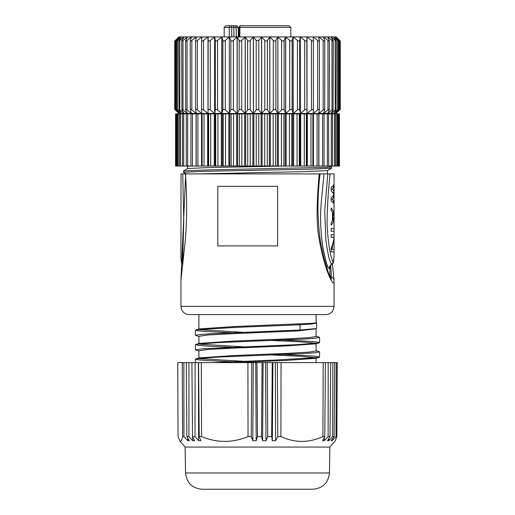 <?xml version="1.0" encoding="UTF-8"?>
<svg xmlns="http://www.w3.org/2000/svg" width="515" height="515" viewBox="0 0 515 515"><rect width="100%" height="100%" fill="white"/><g stroke="black" fill="none" stroke-linecap="round" stroke-linejoin="round"><path stroke-width="0.77" d="M285.696 36.925L293.157 36.925L285.716 36.925L289.7 40.428C290.872 41.297 291.677 41.297 292.102 40.428L293.157 36.925L290.814 36.925L293.138 36.925M277.868 36.925L285.638 36.925L277.894 36.925L281.628 40.428C282.748 41.297 283.578 41.297 284.126 40.428L285.716 36.925L285.716 113.487L289.7 109.985C290.853 109.129 291.651 109.129 292.102 109.985L293.157 113.487L293.157 36.925L300.271 36.925L293.235 36.925L297.425 40.428C298.636 41.297 299.395 41.297 299.698 40.428L300.29 36.925L293.215 36.925L306.934 36.925L300.361 36.925L304.706 40.428C305.949 41.297 306.657 41.297 306.831 40.428L306.953 36.925L300.342 36.925L313.056 36.925L307.017 36.925L311.472 40.428C312.727 41.297 313.378 41.297 313.423 40.428L313.423 109.985C313.358 109.122 312.708 109.122 311.472 109.985L311.472 40.428M319.435 40.646L318.579 36.925L313.126 36.925L318.566 36.925M318.63 37.144L323.407 36.925L318.63 36.925L323.163 40.428C324.399 41.297 324.914 41.297 324.707 40.428L324.778 40.756M324.707 40.428L323.42 36.925L327.527 36.925L323.465 36.925L327.958 40.428C329.169 41.297 329.606 41.297 329.272 40.428L329.407 40.852M329.272 40.428L327.54 36.925L330.881 36.925L327.579 36.925L331.988 40.428C333.154 41.297 333.508 41.297 333.057 40.428L333.263 40.93M333.057 40.428L330.894 36.925L333.43 36.925L330.92 36.925L335.194 40.428C336.308 41.297 336.578 41.297 336.005 40.428L336.308 40.994M336.005 40.428L333.437 36.925L337.55 40.428C338.6 41.297 338.78 41.297 338.098 40.428L335.156 36.925L336.018 36.925L333.463 36.925L335.149 36.925M335.156 36.925L339.031 40.428C340.003 41.297 340.093 41.297 339.308 40.428L336.018 36.925L339.623 40.428C340.499 41.297 340.499 41.297 339.623 40.428C340.499 41.297 340.499 41.297 339.623 40.428L339.623 40.775M339.308 40.428C340.093 41.297 340.003 41.297 339.031 40.428L339.031 109.985L335.168 113.487L336.025 113.487L339.623 109.985C340.492 109.122 340.492 109.122 339.623 109.985C340.492 109.122 340.492 109.122 339.623 109.985L339.623 109.637M338.098 40.428C338.78 41.297 338.6 41.297 337.55 40.428L337.55 109.985L333.463 113.487L335.156 113.487L333.463 113.487M313.423 40.428L313.069 36.925L317.646 40.428C318.901 41.297 319.487 41.297 319.403 40.428M258.813 40.428L258.813 109.985L261.575 113.487L261.575 36.925L253.425 36.925L256.187 40.428L258.813 40.428L261.659 36.925L261.659 113.487L264.781 109.985C265.74 109.129 266.609 109.129 267.388 109.985L269.763 113.487L269.757 36.925L261.659 36.925L264.781 40.428C265.759 41.297 266.628 41.297 267.388 40.428L269.834 36.925L269.841 113.487L273.291 109.985C274.321 109.129 275.177 109.129 275.86 109.985L277.81 113.487L277.81 36.925L269.834 36.925L273.291 40.428C274.347 41.297 275.203 41.297 275.86 40.428L277.81 36.925L237.164 36.925M253.341 108.105L253.341 36.925L245.23 36.925L247.612 40.428C248.404 41.297 249.273 41.297 250.219 40.428L253.425 36.925L253.425 113.487L256.187 109.985L256.187 40.428M229.336 36.925L237.106 36.925L229.362 36.925L230.875 40.428C231.447 41.297 232.284 41.297 233.372 40.428L237.19 36.925L237.19 113.487L239.14 109.985C239.816 109.129 240.672 109.129 241.709 109.985L245.166 113.487L245.159 36.925L237.19 36.925L239.14 40.428C239.829 41.297 240.685 41.297 241.709 40.428L245.23 36.925L245.243 113.487L247.612 109.985C248.391 109.129 249.26 109.129 250.219 109.985C249.26 109.129 248.391 109.129 247.612 109.985L247.612 40.428M217.575 40.428L217.575 109.985L221.765 113.487L221.765 36.925L214.691 36.925L221.765 36.925L214.71 36.925L215.302 40.428C215.637 41.297 216.39 41.297 217.575 40.428L221.843 36.925L221.843 113.487L222.898 109.985C223.349 109.129 224.147 109.129 225.3 109.985L229.284 113.487L229.284 36.925L221.843 36.925L222.898 40.428C223.356 41.297 224.154 41.297 225.3 40.428L229.284 36.925L221.817 36.925L224.186 36.925L224.186 27.404L225.84 25.75L235.915 25.75M203.528 40.428L203.528 109.985L207.983 113.487L207.983 36.925L201.932 36.925L201.577 40.428C201.648 41.297 202.298 41.297 203.528 40.428L207.983 36.925L214.62 36.925L208.047 36.925L208.169 40.428C208.369 41.297 209.084 41.297 210.294 40.428L214.639 36.925L208.028 36.925L221.746 36.925M201.874 37.505L201.874 36.925L196.421 36.925L195.597 40.428C195.539 41.297 196.125 41.297 197.354 40.428L201.874 36.925L207.963 36.925M196.37 37.144L191.58 36.925L190.293 40.428C190.106 41.297 190.614 41.297 191.838 40.428L196.37 36.925L201.854 36.925M190.215 40.756L190.293 40.428M191.535 37.048L187.46 36.925L185.728 40.428C185.406 41.297 185.844 41.297 187.042 40.428L191.535 36.925L196.35 36.925M185.593 40.852L185.728 40.428M187.421 37.003L184.106 36.925L181.943 40.428C181.505 41.297 181.859 41.297 183.012 40.428L187.421 36.925L191.522 36.925M181.737 40.93L181.943 40.428M175.377 40.775L175.377 40.428C174.501 41.297 174.501 41.297 175.377 40.428C174.501 41.297 174.501 41.297 175.377 40.428L178.975 36.925L179.825 36.925L178.982 36.925L175.692 40.428C174.907 41.297 175.003 41.297 175.969 40.428L179.832 36.925L181.531 36.925L179.844 36.925L176.903 40.428C176.227 41.297 176.407 41.297 177.45 40.428L181.538 36.925L184.067 36.925L181.563 36.925L178.995 40.428C178.428 41.297 178.699 41.297 179.806 40.428L184.08 36.925L187.409 36.925M178.692 40.994L178.995 40.428M175.692 40.428C174.907 41.297 175.003 41.297 175.969 40.428L175.969 109.985L179.838 113.487L176.903 109.985C176.239 109.129 176.42 109.129 177.45 109.985L177.45 40.428C176.407 41.297 176.227 41.297 176.903 40.428M221.765 36.925L224.186 36.925M306.831 40.428L306.953 113.487L306.953 36.925L308.195 36.925L306.998 36.925L307.017 113.487L311.472 109.985M229.284 36.925L229.362 113.487L230.875 109.985C231.441 109.129 232.271 109.129 233.372 109.985C232.278 109.129 231.441 109.129 230.875 109.985L230.875 40.428M175.377 109.637L175.377 109.985C174.508 109.122 174.508 109.122 175.377 109.985C174.508 109.122 174.508 109.122 175.377 109.985L178.975 113.487L175.692 109.985C174.926 109.129 175.016 109.129 175.969 109.985C175.016 109.129 174.926 109.129 175.692 109.985M179.806 40.428L179.806 109.985L184.08 113.487L181.538 113.487L177.45 109.985C176.42 109.129 176.239 109.129 176.903 109.985M181.538 113.487L179.844 113.487L181.563 113.487L178.995 109.985C178.441 109.129 178.711 109.129 179.806 109.985M178.705 41.046L178.995 109.985M183.012 40.428L183.012 109.985L187.421 113.487L184.08 113.435M181.563 113.487L184.106 113.487L181.943 109.985C181.512 109.129 181.872 109.129 183.012 109.985M181.744 41.007L181.943 109.985M187.042 40.428L187.042 109.985L191.535 113.487L187.421 113.409M184.106 113.487L187.46 113.487L185.728 109.985C185.406 109.122 185.844 109.122 187.042 109.985M185.6 40.936L185.728 109.985M191.838 40.428L191.838 109.985L196.37 113.487L191.535 113.358M187.46 113.487L191.58 113.487L190.293 109.985C190.099 109.122 190.614 109.122 191.838 109.985M190.222 40.846L190.293 109.985M197.354 40.428L197.354 109.985L201.874 113.487L196.37 113.261M191.58 113.487L196.421 113.487L195.597 109.985C195.533 109.122 196.118 109.122 197.354 109.985M195.565 40.724L195.597 109.985M196.421 113.487L201.874 113.487L201.874 112.901M201.932 113.487L207.983 113.487L201.874 113.487L201.577 109.985C201.642 109.122 202.292 109.122 203.528 109.985M201.571 40.569L201.577 109.985M207.983 36.925L208.047 113.487L208.169 40.428M210.294 40.428L210.294 109.985C209.077 109.122 208.363 109.122 208.169 109.985M210.294 109.985L214.639 113.487L214.639 36.925L214.71 113.487L215.302 109.985L215.302 40.428M217.575 109.985C216.384 109.122 215.624 109.122 215.302 109.985M225.3 40.428L225.3 109.985C224.147 109.129 223.349 109.129 222.898 109.985L222.898 40.428M233.372 40.428L233.372 109.985L237.106 113.487L237.106 36.925M241.709 40.428L241.709 109.985C240.679 109.129 239.823 109.129 239.14 109.985L239.14 40.428M250.219 40.428L250.219 109.985L253.341 113.487L237.106 113.487L277.894 113.487L281.628 109.985C282.722 109.129 283.559 109.129 284.126 109.985C283.559 109.129 282.729 109.129 281.628 109.985L281.628 40.428M258.813 109.985C257.938 109.122 257.062 109.122 256.187 109.985M267.388 40.428L267.388 109.985C266.609 109.129 265.74 109.129 264.781 109.985L264.781 40.428M275.86 40.428L275.86 109.985C275.184 109.129 274.328 109.129 273.291 109.985L273.291 40.428M277.81 36.925L277.894 113.487L285.638 113.487L285.638 36.925M284.126 40.428L284.126 109.985L285.638 113.487L293.235 113.487L297.425 109.985L297.425 40.428M292.102 40.428L292.102 109.985C291.651 109.129 290.853 109.129 289.7 109.985L289.7 40.428M293.157 36.925L293.235 113.487L300.29 113.487L300.29 36.925L300.361 113.487L304.706 109.985L304.706 40.428M299.698 40.428L299.698 109.985C299.376 109.122 298.623 109.122 297.425 109.985M299.698 109.985L300.29 113.487L313.126 113.487L317.646 109.985L317.646 40.428M306.831 109.985C306.637 109.122 305.929 109.122 304.706 109.985M313.423 109.985L313.069 113.487M313.069 36.925L313.126 37.505M313.126 112.901L313.126 113.487L318.63 113.487L323.163 109.985L323.163 40.428M317.646 109.985C318.888 109.122 319.474 109.122 319.403 109.985L319.435 40.704M319.403 109.985L318.579 113.487L313.126 113.487M318.63 113.261L323.465 113.487L327.958 109.985L327.958 40.428M323.163 109.985C324.386 109.122 324.901 109.122 324.707 109.985L324.778 40.827M324.707 109.985L323.42 113.487L318.579 113.487M323.465 113.358L327.579 113.487L331.988 109.985L331.988 40.428M327.958 109.985C329.156 109.122 329.594 109.122 329.272 109.985L329.4 40.923M329.272 109.985L327.54 113.487L323.42 113.487M327.579 113.409L330.92 113.487L335.194 109.985L335.194 40.428M331.988 109.985C333.134 109.129 333.488 109.129 333.057 109.985L333.257 40.994M333.057 109.985L330.894 113.487L327.54 113.487M330.92 113.435L333.437 113.487L330.894 113.487M335.194 109.985C336.289 109.129 336.559 109.129 336.005 109.985L336.295 41.046M336.005 109.985L333.437 113.487M338.098 109.985C338.761 109.129 338.58 109.129 337.55 109.985C338.58 109.129 338.761 109.129 338.098 109.985L335.149 113.487M339.308 109.985C340.074 109.129 339.984 109.129 339.031 109.985C339.984 109.129 340.074 109.129 339.308 109.985L336.018 113.487L340.267 109.347L340.267 41.078M178.982 113.487L179.832 113.487L178.872 113.487L174.733 109.347L174.733 41.078M207.983 113.487L237.106 113.487L207.983 113.487M314.478 113.899L315.85 113.487L253.341 113.487M200.522 113.899L199.151 113.487M338.999 166.042L339.443 166.042L339.443 113.899L318.92 113.899L318.92 166.042L338.999 166.042L338.999 113.899M324.057 113.899L324.057 166.042M190.943 166.042L318.92 166.042M318.92 113.899L318.804 166.042L318.817 113.899L313.448 113.899L313.448 166.042M313.448 113.899L312.875 113.899L312.875 166.042L312.875 113.899L307.365 113.899L307.365 166.042M186.417 166.042L190.891 166.042L190.943 113.899M183.701 166.042L186.314 166.042L186.314 113.899L175.557 113.899L175.557 166.042L183.701 166.042L183.701 113.899M328.583 113.899L328.686 166.042M307.365 113.899L300.741 113.899L300.741 166.042M306.599 166.042L306.599 113.899M300.741 113.899L293.64 113.899L293.64 166.042M299.91 166.042L299.91 113.899M293.64 113.899L286.14 113.899L286.14 166.042M292.752 166.042L292.752 113.899M286.14 113.899L278.332 113.899L278.332 166.042M285.213 166.042L285.213 113.899M278.332 113.899L270.291 113.899L270.291 166.042M277.373 166.042L277.373 113.899M270.291 113.899L262.109 113.899L262.109 166.042M269.313 166.042L269.313 113.899M262.109 113.899L253.882 113.899L253.882 166.042M261.118 166.042L261.118 113.899M253.882 113.899L245.687 113.899L245.687 166.042M252.891 166.042L252.891 113.899M245.687 113.899L237.627 113.899L237.627 166.042M244.709 166.042L244.709 113.899M237.627 113.899L229.787 113.899L229.787 166.042M236.668 166.042L236.668 113.899M229.787 113.899L222.248 113.899L222.248 166.042M228.86 166.042L228.86 113.899M222.248 113.899L215.09 113.899L215.09 166.042M221.36 166.042L221.36 113.899M215.09 113.899L208.401 113.899L208.401 166.042M214.259 166.042L214.259 113.899M208.401 113.899L186.314 113.899M207.635 166.042L207.635 113.899M201.552 166.042L201.552 113.899M196.08 166.042L196.08 113.899M312.888 489.25L202.112 489.25C192.192 488.31 186.675 482.89 185.561 472.982L329.439 472.982C328.325 482.89 322.808 488.31 312.888 489.25M185.561 472.982L185.11 447.072L329.89 447.072L335.188 441.007L336.855 436.572L336.05 436.572L336.269 362.618L334.686 362.618L334.138 436.572L331.197 440.685L332.233 440.685L336.05 436.572M334.138 436.572L332.677 436.572L332.825 362.618L330.63 362.618L330.038 436.572L327.431 440.685L328.86 440.685L332.677 436.572M330.038 436.572L328.126 436.572L328.184 362.618L325.422 362.618L324.791 436.572L322.557 440.685L324.366 440.685L328.126 436.572M324.791 436.572L322.911 436.572L323.188 362.618L281.061 362.618L280.894 436.572C294.876 443.009 308.884 443.009 322.911 436.572M280.894 436.572L277.778 436.572L277.347 362.618L272.268 362.618L271.669 436.572L272.313 440.685L275.628 440.685L277.778 436.572M271.669 436.572L267.716 436.572L267.227 362.618L265.592 362.618L265.985 440.685L267.716 436.572M262.605 440.685L263.114 362.618L262.051 362.618L261.491 436.572L262.605 440.685L265.985 440.685M261.491 436.572L257.494 436.572L256.953 362.618L251.764 362.618L251.249 436.572L252.814 440.685L256.206 440.685L257.494 436.572M251.249 436.572L248.03 436.572L247.921 362.618L201.32 362.618L201.539 436.572C217.04 443.009 232.542 443.009 248.03 436.572M201.539 436.572L199.228 436.572L198.571 362.618L195.088 362.618L195.03 436.572L198.616 440.685L200.895 440.685L199.228 436.572M195.03 436.572L192.539 436.572L191.902 362.618L188.921 362.618L188.953 436.572L192.674 440.685L194.625 440.685L192.539 436.572M188.953 436.572L186.874 436.572L186.263 362.618L188.921 362.618M186.263 362.618L183.842 362.618L183.958 436.572L187.756 440.685L189.34 440.685L186.874 436.572M183.958 436.572L182.613 436.572L182.233 362.618L183.842 362.618M182.233 362.618L177.752 362.618L178.036 436.134L179.812 441.007L180.405 441.349C181.126 441.361 181.866 439.771 182.613 436.572M212.199 362.618L276.098 360.024L318.843 357.436L319.506 357.107L317.092 356.451L309.785 355.801L283.707 354.487M198.899 350.94L195.481 349.865L203.502 348.681L295.945 344.709L318.946 342.951L319.564 342.623L317.433 342.031L310.931 341.4L283.694 340.009M198.899 336.456L195.43 335.381L198.829 334.621L208.942 333.829L300.052 330.018L297.67 330.92L233.198 333.649M300.052 324.785L300.052 330.018L315.927 328.622M231.338 361.736L205.15 360.429L197.972 359.773L195.597 359.116L196.215 358.788L218.624 357.062L302.897 353.605L315.199 352.743L319.397 351.88M231.325 347.252L205.157 345.945L198.043 345.288L195.584 344.638L196.157 344.31L218.63 342.578L302.91 339.121L315.135 338.258L319.442 337.396M231.312 332.767L205.208 331.46L198.069 330.804L195.526 330.154L196.086 329.819L237.016 327.302L300.052 324.791L312.302 323.929L316.661 323.034L316.159 322.738M332.233 440.685L332.246 439.224M336.855 436.572L337.248 362.618L332.825 362.618M328.86 440.685L328.873 438.407M330.63 362.618L328.184 362.618M324.366 440.685L324.379 437.338M325.422 362.618L323.188 362.618M281.061 362.618L277.347 362.618M275.628 440.685L275.332 362.618M272.313 440.685L272.905 362.618M272.268 362.618L267.227 362.618M263.114 362.618L265.592 362.618M262.051 362.618L256.953 362.618M256.206 440.685L255.723 362.618M252.814 440.685L253.238 362.618M251.764 362.618L247.921 362.618M201.32 362.618L198.571 362.618M198.616 440.685L198.417 362.618M195.088 362.618L191.902 362.618M192.674 440.685L192.661 436.817M187.756 440.685L187.743 438.033M183.012 362.618L185.715 362.618M337.248 362.618L336.276 362.618M332.787 212.721L334.029 216.596L332.787 220.478L332.787 212.721L332.445 212.721M233.16 333.649L208.182 334.962L198.957 336.282M271.888 340.473L301.423 341.857L315.611 343.235M315.373 343.872L285.271 346.003L233.186 348.127M233.16 348.134L208.221 349.453L198.899 350.767L198.899 358.047M271.881 354.957L301.841 356.367L315.708 357.771M315.412 358.356L285.329 360.487L233.16 362.618M314.723 328.95L297.67 330.92M300.052 324.798L297.676 323.877C311.401 323.484 317.401 323.066 315.695 322.615M243.112 361.273L200.329 358.73M196.061 358.788L199.569 357.873L233.173 355.588L289.153 353.284L308.852 352.131L316.049 350.979M243.125 346.782L200.586 344.258M196.054 344.31L199.562 343.389L233.166 341.104L289.192 338.799L308.903 337.647L316.088 336.495M243.119 332.297L200.226 329.722M196.054 329.819L199.562 328.905L233.173 326.619L297.67 323.89M332.445 220.478L332.787 220.478M233.16 314.607L316.101 314.607L316.101 322.776M248.449 314.607L189.217 314.607C186.52 314.549 184.325 313.461 182.638 311.356L181.673 309.74L180.939 306.335L334.061 306.335L333.244 309.914L332.284 311.459C330.598 313.5 328.435 314.549 325.783 314.607L248.449 314.607M332.42 186.424L334.061 186.424L334.061 183.836C334.023 184.988 333.063 186.134 331.177 187.286L331.177 190.737L333.939 194.181C333.649 195.237 332.735 196.389 331.177 197.631L331.177 201.082C333.07 202.228 334.029 203.38 334.061 204.526L334.061 201.944L332.426 201.944M331.177 199.357L332.355 199.357L334.061 201.944M333.012 195.906L334.061 195.906L334.061 192.456L333.018 192.456M332.355 199.357L334.061 195.906M331.177 189.011L332.355 189.011C333.327 190.009 333.894 191.155 334.061 192.456M332.355 189.011L334.061 186.424M333.707 214.877L334.061 214.877L334.061 218.321L333.707 218.321M334.061 218.321C334.029 220.62 333.07 222.924 331.177 225.222L331.177 222.635L332.445 220.909L332.445 212.289L331.177 210.564L331.177 207.976C333.063 210.275 334.023 212.573 334.061 214.877M334.061 231.254L334.061 228.666L331.177 228.666L331.177 231.254L334.061 231.254M333.894 238.587L334.061 234.705L331.177 234.705L331.177 237.293L334.003 237.293C334.164 238.999 332.4 246.093 331.177 248.069L331.177 251.951L334.061 251.951L334.061 249.363L331.963 249.363L334.061 238.587M331.177 249.363L331.963 249.363M217.806 186.321L277.611 186.321L277.611 245.913L217.806 245.913L217.806 186.321M329.587 173.903L329.027 173.903M330.701 265.161L331.428 277.096L330.997 278.757M329.922 266.281L329.858 275.01L331.428 277.096C333.076 277.765 333.952 278.93 334.061 280.572L334.055 279.857M328.126 173.903L185.406 173.903M329.162 173.903L332.239 173.903M330.115 173.903L334.061 173.903L334.061 256.599L333.308 262.122C330.488 259.174 327.289 237.138 327.077 222.332C327.308 205.955 328.319 189.81 330.115 173.903L327.785 173.903L324.74 210.719L325.757 238.966C326.729 246.737 327.804 253.007 328.982 257.783L330.405 262.399L331.776 264.42C330.109 265.251 329.259 266.532 329.214 268.257L329.877 266.397M329.214 268.257C328.248 269.422 326.426 263.86 323.742 251.571C322.12 244.174 321.083 234.286 320.626 221.901C320.497 215.991 320.736 209.167 321.341 201.429L324.019 173.903M329.858 275.01L329.664 276.046M319.306 173.903L319.242 173.903C316.493 203.219 316.403 224.456 318.965 237.615C321.302 252.614 325.171 265.135 327.411 271.695C331.705 282.529 333.92 285.49 334.061 280.572M180.939 280.598L185.67 173.903L187.685 173.903M182.651 263.159L183.752 220.356L182.761 173.903L181.01 173.903L180.939 256.599L181.01 173.903M185.664 173.903L182.761 173.903M184.885 173.903L185.574 173.903M187.666 166.397L189.726 166.068M199.112 173.903L302.505 171.682L327.386 170.574M284.377 166.042L205.53 167.665L187.743 168.585M183.462 172.306L206.534 171.238L309.238 169.223L331.538 168.212L327.398 170.574M183.424 170.993L206.361 169.931L326.047 167.369L331.57 166.86L330.134 166.01M224.186 27.404L229.22 27.404A1.654 1.403 90 0 1 230.623 25.75A1.654 1.082 90 0 1 231.711 27.398L229.22 27.404L229.246 36.925M239.848 36.925L239.887 27.404A1.654 0.876 -90 0 1 240.763 25.75L242.642 25.75M290.814 36.925L290.814 27.404L289.16 25.75L240.763 25.75A1.654 1.654 0 0 0 239.108 27.398L236.14 27.398L236.282 36.925M244.2 25.75L244.696 25.75M255.073 25.75L260.268 25.75M257.667 25.75L254.404 25.75M247.116 25.75L246.524 25.75M236.81 25.75L235.761 25.75L236.14 27.398L231.711 27.398L231.737 36.925M264.865 25.75L250.136 25.75M238.355 36.925L238.117 27.379L236.945 25.75L229.439 25.75M201.577 109.792L201.577 40.633M313.423 40.627L313.423 109.792M338.271 166.042L338.271 113.899M336.81 166.042L336.81 113.899M334.473 166.042L334.473 113.899M331.3 166.042L331.3 113.899M327.315 166.042L327.315 113.899M322.57 166.042L322.57 113.899M317.105 166.042L317.105 113.899M310.989 166.042L310.989 113.899M306.341 113.899L306.341 166.042M304.288 166.042L304.288 113.899M299.273 113.899L299.273 166.042M297.078 166.042L297.078 113.899M291.748 113.899L291.748 166.042M289.43 166.042L289.43 113.899M283.842 113.899L283.842 166.042M281.435 166.042L281.435 113.899M275.654 113.899L275.654 166.042M273.175 166.042L273.175 113.899M267.266 113.899L267.266 166.042M264.742 166.042L264.742 113.899M258.768 113.899L258.768 166.042M256.232 166.042L256.232 113.899M250.258 113.899L250.258 166.042M247.734 166.042L247.734 113.899M241.825 113.899L241.825 166.042M239.346 166.042L239.346 113.899M233.565 113.899L233.565 166.042M231.158 166.042L231.158 113.899M225.57 113.899L225.57 166.042M223.253 166.042L223.253 113.899M217.922 113.899L217.922 166.042M215.727 166.042L215.727 113.899M210.712 113.899L210.712 166.042M208.659 166.042L208.659 113.899M204.011 113.899L204.011 166.042M202.125 166.042L202.125 113.899L202.125 166.042M197.895 113.899L197.895 166.042M196.196 166.042L196.196 113.899L196.183 166.042M192.43 113.899L192.43 166.042M187.685 113.899L187.685 166.042M180.527 113.899L180.527 166.042M178.19 113.899L178.19 166.042M176.729 113.899L176.729 166.042M331.776 264.42L333.308 262.122M239.069 36.925L239.108 27.398L290.814 27.404M233.913 36.925L233.881 27.398A1.654 1.082 -90 0 0 232.799 25.75M336.128 36.925L340.28 41.078M178.872 36.925L174.72 41.078M175.177 109.354L175.177 41.078M176.503 109.38L176.503 41.071M338.497 109.38L338.497 41.071M339.823 109.354L339.823 41.078M337.685 166.042L337.685 113.899M335.51 166.042L335.51 113.899M332.497 166.042L332.497 113.899M182.503 166.042L182.503 113.899M179.49 166.042L179.49 113.899M177.315 166.042L177.315 113.899M176.001 166.042L176.001 113.899M329.439 472.982L329.89 447.072M185.11 447.072L179.812 441.007M319.577 357.107L319.577 351.88M319.577 342.623L319.577 337.396M195.423 362.618L195.423 359.116M195.423 349.865L195.423 344.638M195.423 335.381L195.423 330.154M318.849 357.462L315.431 358.356M318.946 342.951L315.438 343.872M316.017 328.622L314.781 328.95M316.654 328.28L316.654 323.04M316.101 350.805L318.946 351.545M316.101 336.321L318.94 337.061M316.101 336.495L316.101 328.57M198.899 329.079L198.899 314.607M316.101 362.618L316.101 358.183M316.101 350.979L316.101 343.698M198.899 343.563L198.899 336.282M332.465 264.073L334.061 280.302L334.061 306.335M334.061 256.599L333.456 262.779L331.872 264.407C330.456 265.341 329.78 266.049 329.838 266.532L329.896 265.972M320.053 173.973C317.169 197.361 317.33 220.027 320.523 241.986L323.864 257.436L328.422 272.873L331.383 279.33M185.413 173.948C187.125 197.47 187.042 220.079 185.175 241.76L180.939 280.366M180.939 256.637L181.293 262L182.542 264.073M180.939 280.315L180.939 306.335M187.563 166.397L187.563 168.611M327.437 170.555L327.437 173.903M186.179 173.903L183.488 172.364M186.977 166.081L187.602 166.442M183.424 170.999L183.424 172.306M331.576 166.86L331.576 168.167M187.602 168.585L183.456 170.954"/></g></svg>
